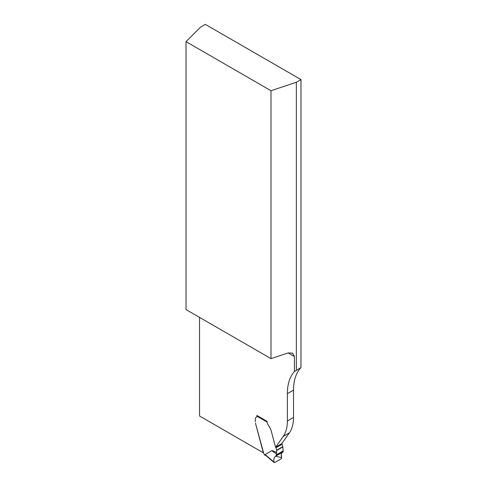 <?xml version="1.0" encoding="UTF-8"?>
<svg xmlns="http://www.w3.org/2000/svg" width="487" height="487" viewBox="0 0 487 487"><rect width="100%" height="100%" fill="white"/><g stroke="black" fill="none" stroke-linecap="round" stroke-linejoin="round"><path stroke-width="0.73" d="M300.978 79.6L296.358 82.266L270.997 90.716L186.022 41.657L200.668 27.016L205.283 24.35L300.978 79.6L300.978 367.575A56.577 32.666 60 0 0 293.521 390.13L287.367 393.679L287.367 421.012A43.52 25.129 60 0 1 283.239 436.395L275.672 447.163L281.827 443.608L289.394 432.846A43.52 25.129 -120 0 0 293.521 417.456L293.521 390.13M270.997 90.716L270.997 358.645L186.022 309.586L186.022 41.657M270.997 358.645L288.164 352.923L292.584 353.118L294.41 356.527L294.41 371.569A56.577 32.666 -120 0 0 287.367 393.679M199.542 317.39L199.542 415.995L263.351 452.837L255.456 423.13L263.784 453.586A1.303 0.755 -120 0 1 264.191 454.389L264.325 454.73A0.871 0.505 120 0 0 264.423 454.821L266.34 455.923M255.346 421.693L255.346 418.832L255.346 421.693M256.265 417.231A3.263 1.887 -120 0 0 256.022 417.335A3.263 1.887 -120 0 0 255.346 418.832A3.263 1.887 60 0 1 256.022 417.335A3.263 1.887 60 0 1 256.265 417.231A2.173 1.254 -120 0 0 256.43 417.164A2.173 1.254 -120 0 0 256.88 416.166L256.88 415.454L267.04 421.316L267.04 421.675A3.482 2.009 -120 0 0 267.759 424.098L270.163 428.262L267.759 424.098A3.482 2.009 -120 0 1 267.059 422.04L256.88 416.166A2.173 1.254 -120 0 1 256.43 417.164A2.173 1.254 -120 0 1 256.265 417.231M270.163 428.262L270.772 429.461A4.353 2.514 60 0 1 271.022 430.222A4.353 2.514 -120 0 0 270.772 429.461L270.163 428.262M282.898 452.003L275.885 456.051L282.898 452.003L281.894 452.819L281.346 454.121L281.638 457.652L275.563 456.222L282.898 452.003C281.267 452.934 280.847 454.815 281.638 457.652L281.139 458.839L274.668 462.577L273.956 462.09C273.56 459.028 274.181 457.025 275.806 456.094L283.178 451.571L282.825 446.938A0.871 0.505 -120 0 0 282.789 446.67L282.131 444.205A0.871 0.505 -120 0 0 281.936 443.785L275.782 447.34A2.137 1.236 -120 0 1 275.313 446.299L271.022 430.222L275.313 446.299A2.137 1.236 -120 0 0 275.672 447.163M294.41 371.569L300.978 367.575M296.358 82.266L296.358 370.236M264.191 454.389L265.506 455.15L265.111 454.584L272.093 450.53L276.671 452.435L276.33 453.689C273.17 451.851 271.764 450.798 272.093 450.53M275.782 447.34A0.871 0.505 60 0 1 275.977 447.76L276.634 450.225A0.871 0.505 60 0 1 276.671 450.487L276.671 452.435M257.063 415.557A0.871 0.505 120 0 0 256.88 416.166M265.506 455.15L266.468 455.996M276.123 455.643L276.33 453.689M274.668 462.577L265.111 454.584M294.41 356.527L288.164 352.923M289.394 432.846L283.239 436.395M293.521 417.456L287.367 421.012M282.131 444.205L275.977 447.76M282.789 446.67L276.634 450.225M282.825 446.938L276.671 450.487M283.233 450.846L276.263 454.876M283.227 451.132L276.22 455.181M265.951 455.595L274.132 462.547"/></g></svg>

